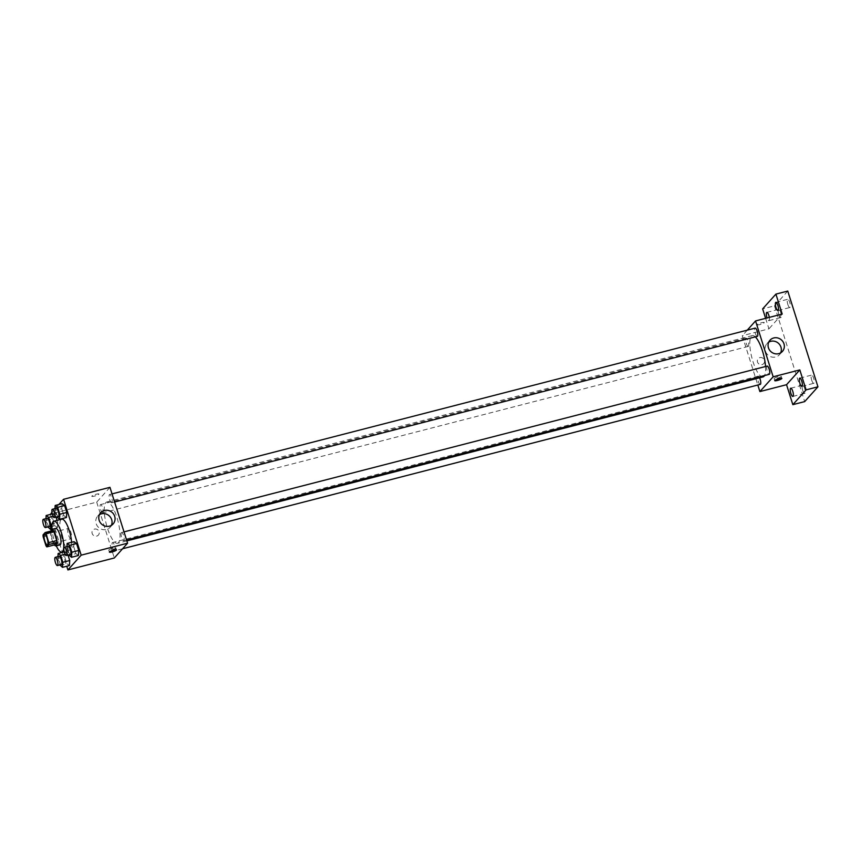 <?xml version="1.0" encoding="UTF-8"?>
<svg xmlns="http://www.w3.org/2000/svg" width="861" height="861" viewBox="0 0 861 861"><rect width="100%" height="100%" fill="white"/><g stroke="black" fill="none" stroke-linecap="round" stroke-linejoin="round"><path stroke-width="0.65" stroke-dasharray="4.3 3.23" d="M71.259 538.588A5.317 1.507 75.5 0 1 71.011 538.749A5.317 1.507 75.5 0 1 68.234 533.981A5.317 1.507 75.5 0 1 68.363 528.46A5.317 1.507 75.5 0 1 71.011 532.755A5.317 1.507 75.5 0 1 71.259 538.588M43.168 536.823L51.068 534.789L53.888 543.721L45.988 545.766M54.717 544.841A7.953 2.249 75.5 0 1 53.888 543.721M51.068 534.789A7.953 2.249 75.5 0 1 50.95 532.873L43.05 534.907M53.07 530.505L50.95 532.873M50.853 531.076A8.502 2.4 -104.5 0 0 52.004 539.782A8.502 2.4 -104.5 0 0 54.415 544.916M59.969 544.884A8.502 2.4 75.5 0 1 55.943 538.771A8.502 2.4 75.5 0 1 55.717 528.417M56.277 545.842A15.939 4.509 75.5 0 1 52.026 529.375M71.581 542.312A15.939 4.509 75.5 0 1 70.462 549.587A15.939 4.509 75.5 0 1 69.719 550.061A15.939 4.509 75.5 0 1 61.379 535.746A15.939 4.509 75.5 0 1 61.766 519.183M53.178 516.234L55.578 515.61L56.04 517.106L55.578 515.61L53.059 513.748L52.725 518.785L54.91 525.694L57.418 527.567L57.752 522.53L57.084 520.388L57.752 522.53L52.198 523.962M54.964 508.603L54.846 510.508L61.755 508.733L62.089 503.685L61.755 508.733L63.929 515.642L66.448 517.515L63.929 515.642L57.02 517.418M58.892 504.514L51.951 512.252M50.412 514.426L62.25 551.987M62.39 552.418L66.749 566.237M65.156 554.215L67.545 553.601L68.019 555.097L67.545 553.601L65.038 551.729L64.704 556.766L66.889 563.675L69.397 565.548L66.889 563.675L59.979 565.462M66.943 546.595L66.824 548.5L73.734 546.713L74.057 541.677L73.734 546.713L75.908 553.623L78.416 555.496L75.908 553.623L68.998 555.41M109.96 487.337L96.701 502.124L50.304 514.082M96.701 502.124L114.309 557.982M96.733 536.091A3.724 3.509 41.9 0 0 97.971 529.989A3.724 3.509 41.9 0 0 92.611 534.423A3.724 3.509 41.9 0 0 98.402 535.079A3.724 3.509 41.9 0 0 97.971 529.989A3.724 3.509 41.9 0 0 92.611 534.423A3.724 3.509 41.9 0 0 96.733 536.091M118.452 542.688A21.342 6.038 75.5 0 1 117.462 543.323A21.342 6.038 75.5 0 1 106.29 524.166A21.342 6.038 75.5 0 1 106.807 501.995A21.342 6.038 75.5 0 1 117.462 519.237A21.342 6.038 75.5 0 1 118.452 542.688M111.919 502.63A4.251 1.205 75.5 0 1 111.726 502.759A4.251 1.205 75.5 0 1 109.498 498.939A4.251 1.205 75.5 0 1 109.595 494.526A4.251 1.205 75.5 0 1 111.715 497.959A4.251 1.205 75.5 0 1 111.919 502.63M102.889 512.682A4.251 1.205 75.5 0 1 102.696 512.812A4.251 1.205 75.5 0 1 100.468 508.991A4.251 1.205 75.5 0 1 100.576 504.578A4.251 1.205 75.5 0 1 102.696 508.012A4.251 1.205 75.5 0 1 102.889 512.682M114.868 550.674A4.251 1.205 75.5 0 1 114.674 550.792A4.251 1.205 75.5 0 1 112.447 546.983A4.251 1.205 75.5 0 1 112.554 542.559A4.251 1.205 75.5 0 1 114.674 546.003A4.251 1.205 75.5 0 1 114.868 550.674M121.379 532.636A4.251 1.205 -104.5 0 0 121.573 537.307A4.251 1.205 -104.5 0 0 123.693 540.74A4.251 1.205 -104.5 0 0 123.801 536.328A4.251 1.205 -104.5 0 0 121.573 532.507A4.251 1.205 -104.5 0 0 121.379 532.636M91.901 496.054A3.724 0.657 162.5 0 0 91.804 496.28A3.724 0.657 162.5 0 0 95.549 495.796A3.724 0.657 162.5 0 0 98.897 494.042A3.724 0.657 162.5 0 0 95.668 494.375A3.724 0.657 162.5 0 0 91.901 496.054A3.724 0.657 162.5 0 0 91.804 496.28A3.724 0.657 162.5 0 0 95.549 495.796A3.724 0.657 162.5 0 0 98.907 494.053A3.724 0.657 162.5 0 0 95.679 494.386A3.724 0.657 162.5 0 0 91.901 496.054M115.783 548.123A3.724 0.657 -17.5 0 1 112.016 549.802A3.724 0.657 -17.5 0 1 108.787 550.136A3.724 0.657 -17.5 0 1 112.134 548.382A3.724 0.657 -17.5 0 1 115.88 547.897A3.724 0.657 -17.5 0 1 115.783 548.123M111.392 525.339A8.362 7.878 -138.1 0 1 97.153 525.748A8.362 7.878 -138.1 0 1 99.467 514.641M763.05 376.914A21.342 6.038 75.5 0 1 751.879 357.756A21.342 6.038 75.5 0 1 752.396 335.586A21.342 6.038 75.5 0 1 755.334 336.855M765.537 366.517A21.342 6.038 75.5 0 1 764.536 375.557M767.162 366.097A4.251 1.205 -104.5 0 0 766.957 366.226A4.251 1.205 -104.5 0 0 767.162 370.897A4.251 1.205 -104.5 0 0 769.282 374.331M748.478 346.283A4.251 1.205 75.5 0 1 748.284 346.402A4.251 1.205 75.5 0 1 746.057 342.592A4.251 1.205 75.5 0 1 746.164 338.169A4.251 1.205 75.5 0 1 748.284 341.613A4.251 1.205 75.5 0 1 748.478 346.283M760.263 384.393A4.251 1.205 75.5 0 1 758.035 380.573A4.251 1.205 75.5 0 1 758.132 376.16A4.251 1.205 75.5 0 1 759.606 377.807M757.303 336.35A4.251 1.205 75.5 0 1 755.075 332.529A4.251 1.205 75.5 0 1 755.183 328.116M747.273 330.161L742.279 335.715L757.82 385.018M765.623 318.333L768.938 328.848L742.279 335.715M787.761 291.061L774.491 305.838L762.642 308.895M774.491 305.838L804.68 401.603M762.06 364.59A3.724 3.509 41.9 0 0 763.298 358.488A3.724 3.509 41.9 0 0 757.938 362.922A3.724 3.509 41.9 0 0 763.729 363.59A3.724 3.509 41.9 0 0 763.298 358.488A3.724 3.509 41.9 0 0 757.938 362.922A3.724 3.509 41.9 0 0 762.06 364.59M782.197 314.061L768.938 328.848M757.228 324.554A3.724 0.657 162.5 0 0 757.131 324.78A3.724 0.657 162.5 0 0 760.876 324.296A3.724 0.657 162.5 0 0 764.224 322.552A3.724 0.657 162.5 0 0 760.995 322.886A3.724 0.657 162.5 0 0 757.228 324.554A3.724 0.657 162.5 0 0 757.131 324.791A3.724 0.657 162.5 0 0 760.876 324.296A3.724 0.657 162.5 0 0 764.234 322.552A3.724 0.657 162.5 0 0 761.006 322.886A3.724 0.657 162.5 0 0 757.228 324.565M781.11 376.623A3.724 0.657 -17.5 0 1 777.343 378.302A3.724 0.657 -17.5 0 1 774.114 378.636A3.724 0.657 -17.5 0 1 777.461 376.892A3.724 0.657 -17.5 0 1 781.207 376.397A3.724 0.657 -17.5 0 1 781.11 376.623M780.669 352.827A8.362 7.878 -138.1 0 1 766.43 353.236A8.362 7.878 -138.1 0 1 768.744 342.129M769.325 317.375A4.251 1.205 75.5 0 1 768.97 320.626A4.251 1.205 75.5 0 1 767.097 317.957M787.826 304.45A4.251 1.205 -104.5 0 0 789.838 307.517A4.251 1.205 -104.5 0 0 789.731 302.34A4.251 1.205 -104.5 0 0 787.718 299.284A4.251 1.205 -104.5 0 0 787.826 304.45M811.729 380.261A4.251 1.205 -104.5 0 0 813.742 383.328A4.251 1.205 -104.5 0 0 813.634 378.151A4.251 1.205 -104.5 0 0 811.622 375.095A4.251 1.205 -104.5 0 0 811.729 380.261M802.71 390.324A4.251 1.205 -104.5 0 0 804.723 393.38A4.251 1.205 -104.5 0 0 804.604 388.203A4.251 1.205 -104.5 0 0 802.603 385.147A4.251 1.205 -104.5 0 0 802.71 390.324M778.807 314.513A4.251 1.205 -104.5 0 0 780.819 317.569A4.251 1.205 -104.5 0 0 780.701 312.392A4.251 1.205 -104.5 0 0 778.699 309.336A4.251 1.205 -104.5 0 0 778.807 314.513M66.824 548.5L68.837 554.882M70.387 554.484A4.251 1.205 75.5 0 1 68.17 550.663A4.251 1.205 75.5 0 1 68.267 546.251M73.734 546.713L75.908 553.623M54.846 510.508L56.858 516.901M58.419 516.492A4.251 1.205 75.5 0 1 56.191 512.682A4.251 1.205 75.5 0 1 56.288 508.27M61.755 508.733L63.929 515.642M57.924 556.647L57.795 558.552L59.807 564.934M61.368 564.536A4.251 1.205 75.5 0 1 59.14 560.726A4.251 1.205 75.5 0 1 59.248 556.303M67.545 553.601L64.284 551.923M65.038 551.729L64.704 556.766L57.795 558.552M64.704 556.766L66.889 563.675M45.945 518.656L45.816 520.561L47.839 526.954M49.389 526.555A4.251 1.205 75.5 0 1 47.172 522.735A4.251 1.205 75.5 0 1 47.269 518.322M55.578 515.61L52.306 513.942M53.059 513.748L52.725 518.785L45.816 520.561M52.725 518.785L54.91 525.694L48.001 527.47M54.91 525.694L57.418 527.567L52.004 528.966M57.418 527.567L57.752 522.53M47.323 544.852L71.011 538.749M44.675 534.563L68.363 528.46M69.719 550.061L64.166 551.492M108.787 550.136L109.422 552.138M115.88 547.897L116.515 549.91M110.154 527.244L113.146 523.908M97.713 516.073L100.705 512.736M752.396 335.586L106.807 501.995M126.858 540.902L117.462 543.323M123.693 540.74L126.567 539.998M121.573 532.507L124.006 531.883M746.164 338.169L100.576 504.578M748.284 346.402L102.696 512.812M758.132 376.16L112.554 542.559M122.585 548.758L114.674 550.792M112.038 493.902L109.595 494.526M114.588 502.017L111.726 502.759M774.114 378.636L774.749 380.648M781.207 376.397L781.842 378.409M779.431 354.732L782.423 351.396M766.99 343.561L769.982 340.224M768.97 320.626L780.819 317.569M766.85 312.392L778.699 309.336M792.873 396.437L804.723 393.38M790.753 388.203L802.603 385.147M801.892 386.374L813.742 383.328M799.772 378.14L811.622 375.095M778 310.563L789.838 307.517M775.869 302.329L787.718 299.284"/><path stroke-width="1.29" d="M47.57 544.701A5.317 1.507 75.5 0 1 47.323 544.852A5.317 1.507 75.5 0 1 44.546 540.084A5.317 1.507 75.5 0 1 44.675 534.563A5.317 1.507 75.5 0 1 47.323 538.857A5.317 1.507 75.5 0 1 47.57 544.701M48.829 542.591L46.01 533.659A7.953 2.249 75.5 0 0 45.17 532.539L43.05 534.907A7.953 2.249 75.5 0 0 43.168 536.823L45.988 545.766A7.953 2.249 75.5 0 0 46.828 546.875L48.948 544.507A7.953 2.249 75.5 0 0 48.829 542.591L56.729 540.557L53.909 531.624L46.01 533.659M46.828 546.875L54.717 544.841L56.848 542.473L48.948 544.507M45.17 532.539L53.07 530.505A7.953 2.249 75.5 0 1 53.909 531.624M56.729 540.557A7.953 2.249 75.5 0 1 56.848 542.473M54.415 544.916A8.502 2.4 -104.5 0 0 56.019 545.906A8.502 2.4 -104.5 0 0 56.223 537.07A8.502 2.4 -104.5 0 0 51.778 529.44A8.502 2.4 -104.5 0 0 50.853 531.076M51.778 529.44L55.717 528.417A8.502 2.4 75.5 0 1 59.969 535.294A8.502 2.4 75.5 0 1 60.356 544.636A8.502 2.4 75.5 0 1 59.969 544.884L56.019 545.906M52.026 529.375A15.939 4.509 75.5 0 1 53.866 521.217A15.939 4.509 75.5 0 1 61.82 534.1A15.939 4.509 75.5 0 1 62.562 551.621A15.939 4.509 75.5 0 1 61.82 552.095A15.939 4.509 75.5 0 1 56.277 545.842M53.866 521.217L61.766 519.183A15.939 4.509 75.5 0 1 67.728 526.372A15.939 4.509 75.5 0 1 71.581 542.312M57.084 520.388L56.04 517.106L57.084 520.388M56.858 516.901L59.538 519.291L66.448 517.515L66.771 512.467L64.597 505.558L62.089 503.685L55.179 505.472L54.964 508.603M66.749 566.237L67.911 569.939L81.182 555.162L63.574 499.294L58.892 504.514M51.951 512.252L50.412 514.426M59.807 564.934L62.487 567.334L69.397 565.548L69.73 560.511L68.019 555.097L69.73 560.511L62.821 562.287L60.636 555.377L58.128 553.505L57.924 556.647M68.837 554.882L71.506 557.282L78.416 555.496L78.749 550.459L76.575 543.549L74.057 541.677L67.147 543.452L66.943 546.595M63.574 499.294L109.96 487.337L127.579 543.194L114.309 557.982L67.911 569.939M127.579 543.194L81.182 555.162M109.401 526.168A8.362 7.878 -138.1 0 1 100.705 512.736A8.362 7.878 -138.1 0 1 112.188 512.456A8.362 7.878 -138.1 0 1 109.401 526.168M116.418 550.136A3.724 0.657 -17.5 0 1 112.651 551.804A3.724 0.657 -17.5 0 1 109.422 552.138A3.724 0.657 -17.5 0 1 112.769 550.394A3.724 0.657 -17.5 0 1 116.515 549.91A3.724 0.657 -17.5 0 1 116.418 550.136M99.467 514.641A8.362 7.878 -138.1 0 1 111.392 525.339M764.536 375.557A21.342 6.038 75.5 0 1 764.041 376.279A21.342 6.038 75.5 0 1 763.05 376.914L126.858 540.902M755.334 336.855A21.342 6.038 75.5 0 1 765.537 366.517M126.567 539.998L769.282 374.331A4.251 1.205 -104.5 0 0 769.39 369.918A4.251 1.205 -104.5 0 0 767.162 366.097L124.006 531.883M759.606 377.807A4.251 1.205 75.5 0 1 760.457 384.264A4.251 1.205 75.5 0 1 760.263 384.393L122.585 548.758M112.038 493.902L755.183 328.116A4.251 1.205 75.5 0 1 757.303 331.55A4.251 1.205 75.5 0 1 757.497 336.22A4.251 1.205 75.5 0 1 757.303 336.35L114.588 502.017M757.82 385.018L759.897 391.572L773.156 376.795L755.549 320.927L747.273 330.161M759.897 391.572L786.545 384.706L792.841 404.659L804.68 401.603L817.95 386.815L787.761 291.061L775.912 294.107L762.642 308.895L765.623 318.333M817.95 386.815L806.1 389.872L799.815 369.918L773.156 376.795M755.549 320.927L782.197 314.061L775.912 294.107M778.678 353.656A8.362 7.878 -138.1 0 1 769.982 340.224A8.362 7.878 -138.1 0 1 781.465 339.944A8.362 7.878 -138.1 0 1 778.678 353.656M786.545 384.706L799.815 369.918M781.745 378.636A3.724 0.657 -17.5 0 1 777.978 380.314A3.724 0.657 -17.5 0 1 774.749 380.648A3.724 0.657 -17.5 0 1 778.096 378.894A3.724 0.657 -17.5 0 1 781.842 378.409A3.724 0.657 -17.5 0 1 781.745 378.636M768.744 342.129A8.362 7.878 -138.1 0 1 780.669 352.827M767.097 317.957A4.251 1.205 75.5 0 1 766.85 312.392A4.251 1.205 75.5 0 1 768.862 315.449A4.251 1.205 75.5 0 1 769.325 317.375M777.881 305.397A4.251 1.205 75.5 0 1 778 310.563A4.251 1.205 75.5 0 1 775.772 306.753A4.251 1.205 75.5 0 1 775.869 302.329A4.251 1.205 75.5 0 1 777.881 305.397M792.766 391.26A4.251 1.205 75.5 0 1 792.873 396.437A4.251 1.205 75.5 0 1 790.646 392.616A4.251 1.205 75.5 0 1 790.753 388.203A4.251 1.205 75.5 0 1 792.766 391.26M801.785 381.208A4.251 1.205 75.5 0 1 801.892 386.374A4.251 1.205 75.5 0 1 799.675 382.564A4.251 1.205 75.5 0 1 799.772 378.14A4.251 1.205 75.5 0 1 801.785 381.208M792.841 404.659L806.1 389.872M71.506 557.282L71.84 552.235L69.666 545.325L67.147 543.452M64.317 547.262L68.267 546.251A4.251 1.205 75.5 0 1 70.387 549.684A4.251 1.205 75.5 0 1 70.591 554.355A4.251 1.205 75.5 0 1 70.387 554.484L66.448 555.496A4.251 1.205 75.5 0 1 64.22 551.686A4.251 1.205 75.5 0 1 64.317 547.262A4.251 1.205 75.5 0 1 66.448 550.706A4.251 1.205 75.5 0 1 66.641 555.377A4.251 1.205 75.5 0 1 66.448 555.496M78.416 555.496L78.749 550.459L71.84 552.235M78.749 550.459L76.575 543.549L69.666 545.325M76.575 543.549L74.057 541.677M59.538 519.291L59.861 514.254L57.687 507.344L55.179 505.472M52.349 509.281L56.288 508.27A4.251 1.205 75.5 0 1 58.419 511.703A4.251 1.205 75.5 0 1 58.613 516.374A4.251 1.205 75.5 0 1 58.419 516.492L54.469 517.515A4.251 1.205 75.5 0 1 52.241 513.694A4.251 1.205 75.5 0 1 52.349 509.281A4.251 1.205 75.5 0 1 54.469 512.715A4.251 1.205 75.5 0 1 54.663 517.386A4.251 1.205 75.5 0 1 54.469 517.515M66.448 517.515L66.771 512.467L59.861 514.254M66.771 512.467L64.597 505.558L57.687 507.344M64.597 505.558L62.089 503.685M62.487 567.334L62.821 562.287M55.298 557.325L59.248 556.303A4.251 1.205 75.5 0 1 61.368 559.736A4.251 1.205 75.5 0 1 61.562 564.407A4.251 1.205 75.5 0 1 61.368 564.536L57.418 565.559A4.251 1.205 75.5 0 1 55.201 561.738A4.251 1.205 75.5 0 1 55.298 557.325A4.251 1.205 75.5 0 1 57.418 560.759A4.251 1.205 75.5 0 1 57.622 565.429A4.251 1.205 75.5 0 1 57.418 565.559M64.284 551.923L58.128 553.505M69.397 565.548L69.73 560.511M65.156 554.215L60.636 555.377M47.839 526.954L50.508 529.343L50.842 524.306L48.668 517.396L46.15 515.524L45.945 518.656M43.319 519.334L47.269 518.322A4.251 1.205 75.5 0 1 49.389 521.755A4.251 1.205 75.5 0 1 49.594 526.426A4.251 1.205 75.5 0 1 49.389 526.555L45.439 527.567A4.251 1.205 75.5 0 1 43.222 523.757A4.251 1.205 75.5 0 1 43.319 519.334A4.251 1.205 75.5 0 1 45.439 522.778A4.251 1.205 75.5 0 1 45.644 527.449A4.251 1.205 75.5 0 1 45.439 527.567M52.306 513.942L46.15 515.524M52.004 528.966L50.508 529.343M52.198 523.962L50.842 524.306M53.178 516.234L48.668 517.396M64.166 551.492L61.82 552.095"/></g></svg>
